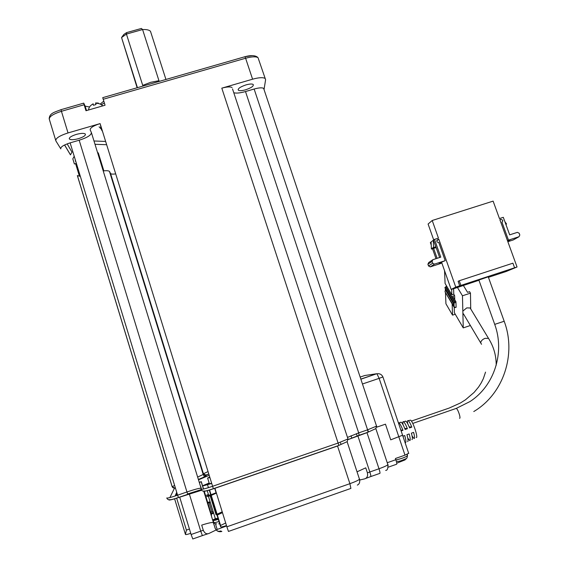 <?xml version="1.0" encoding="UTF-8"?>
<svg xmlns="http://www.w3.org/2000/svg" width="569" height="569" viewBox="0 0 569 569"><rect width="100%" height="100%" fill="white"/><g stroke="black" fill="none" stroke-linecap="round" stroke-linejoin="round"><path stroke-width="0.85" d="M216.291 492.718L211.042 494.71M210.729 494.81L207.45 495.371L208.51 494.802M208.631 496.076L209.108 495.997M214.833 519.639L218.254 519.12M217.984 518.259L215.302 518.693L214.79 519.717M211.59 483.259L208.311 483.949L209.285 483.444M215.438 523.764L217.194 529.455L226.604 525.962M205.181 495.841L208.403 494.461M210.9 514.355L213.624 513.117M210.665 513.608L213.425 512.484M207.891 503.06L209.15 502.761L211.96 511.851L213.14 511.559M211.96 511.851L210.694 512.143M211.199 515.336L211.319 514.163M176.667 498.181L186.397 530.102L189.427 529.042M186.397 530.102L185.451 534.44C185.65 534.803 187.414 534.44 190.743 533.338M225.687 523.003L220.573 525.479L220.637 526.823C220.992 527.171 222.941 526.759 226.483 525.578M175.174 496.004L175.65 494.838L175.928 495.755M177.244 494.041L175.764 494.546L176.703 492.249M406.679 458.308L405.007 459.923L396.742 463.209M359.772 480.001L364.53 478.906C367.055 478.138 368.015 476.118 367.418 472.846L378.997 468.764C383.855 467.028 386.813 465.67 387.887 464.695L387.709 464.162M217.194 529.455L216.17 529.952M216.149 529.967L209.008 533.438C206.597 534.398 204.691 533.345 203.289 530.28L201.703 525.116C207.948 523.117 211.81 522.264 213.275 522.548L215.118 528.032C216.405 531.097 218.652 532.243 221.846 531.467L220.623 530.969C218.219 531.93 216.312 530.863 214.89 527.762M402.624 435.221L390.725 439.844L402.575 435.214M367.723 429.78L368.349 431.672M367.418 472.846L365.753 467.832L357.033 471.815M375.889 428.585L366.991 432.668L348.214 439.56M201.568 490.272L179.704 497.171C172.82 499.475 169.206 500.386 168.851 499.902L168.915 499.76M198.489 479.831L209.136 475.335M209.15 483.01L202.557 485.777M205.053 488.643L202.898 489.169M201.134 489.639L187.621 493.949M220.573 525.479L217.308 514.959M216.775 514.355L216.042 514.696L216.896 514.746M216.042 514.696L210.21 495.855L205.473 496.78M347.261 441.608L337.531 446.011L214.918 488.294C207.82 490.67 203.965 491.644 203.353 491.211L203.361 491.118M390.725 439.844L385.469 424.168L376.77 427.163L385.469 424.168L390.725 439.844M408.706 453.258L404.993 455.157L395.419 458.5L395.832 459.716C396.764 462.647 397.006 464.155 396.565 464.254L388.15 467.199M205.267 475.983L205.587 475.35M169.903 497.569L174.391 488.366M175.65 494.838L177.315 494.262M199.328 482.548L201.284 481.651L199.264 482.348M222.209 511.808L217.073 514.212M222.465 512.633L217.344 515.045M210.125 501.794L207.678 502.384M209.15 502.761L210.331 502.463M216.412 493.103L211.248 495.393M210.95 495.528L210.21 495.855M211.661 483.479L202.621 485.99M215.295 518.715L212.628 519.952M407.432 456.125L407.461 455.769M407.461 455.726L407.297 454.261M201.284 481.651L203.553 488.999M204.264 491.317L205.608 495.656M205.914 496.666L211.092 513.43M201.241 481.886L203.446 489.027M204.157 491.332L205.509 495.699M205.814 496.694L210.992 513.466M211.22 514.205L211.533 515.222M200.516 486.282L201.476 489.39M200.565 486.026L201.597 489.383M499.952 219.947L500.919 219.314L502.79 220.267L502.534 221.697L501.929 222.088L508.494 240.139L519.006 236.732L519.81 234.997L519.17 233.247L517.406 232.344L509.682 234.841L503.309 217.33L499.454 218.567L493.117 201.12L432.212 220.495L438.443 238.134L434.517 239.393L440.776 257.138L432.895 259.692L432.049 261.456L432.675 263.234L428.521 265.972L430.271 266.868L440.804 263.454L441.821 262.807L439.019 263.717L441.309 262.252L445.193 260.666L438.742 242.401C437.092 242.401 436.53 241.626 437.056 240.082L437.006 240.146M473.778 411.543C503.693 393.855 516.574 353.932 504.184 321.257L494.717 324.373L478.87 280.012L488.252 276.826M416.238 437.525C418.514 438.35 413.03 421.501 410.583 420.142L409.922 420.292M405.448 421.103L405.946 421.209C406.92 422.034 408.137 424.268 409.609 427.909L411.821 427.127C410.398 423.613 409.211 421.465 408.265 420.676L407.945 420.534C407.418 420.562 407.347 421.636 407.738 423.77M400.782 422.162L401.301 422.276C402.319 423.165 403.613 425.576 405.171 429.495L407.39 428.699C405.875 424.922 404.623 422.603 403.62 421.743L403.293 421.593C402.767 421.608 402.696 422.682 403.065 424.808M401.131 430.932L402.952 430.285C401.344 426.231 400.021 423.734 398.976 422.81L398.378 422.76M405.014 442.426L405.413 442.661C406.245 442.547 406.017 440.178 404.737 435.548L402.909 436.203M407.795 438.144L409.744 440.605C410.548 440.498 410.363 438.279 409.175 433.962L406.956 434.752C408.193 439.225 408.4 441.523 407.582 441.629M412.105 436.067L414.076 438.55C414.844 438.45 414.694 436.387 413.606 432.376L411.394 433.165C412.525 437.333 412.696 439.474 411.913 439.581M445.193 260.666L434.46 264.144L432.675 263.234M500.919 219.314L499.845 219.655L517.043 266.989L455.762 287.11L438.834 239.243L437.746 239.592M459.702 285.816L458.116 281.342L459.24 280.759L512.918 263.177L514.532 267.629M433.301 240.225L433.599 247.252L431.387 248.866L431.096 241.91L434.517 239.393M431.231 245.097L430.342 242.586L431.103 242.003M432.212 220.495L428.094 224.037L433.727 239.997M508.494 240.139L507.498 240.708M507.52 240.779L509.945 239.99L507.697 241.263M507.854 241.697L513.252 239.947L519.006 236.732M501.929 222.088L502.534 221.697M517.043 266.989L506.182 271.491L488.43 277.323M455.762 287.11L451.146 289.393L453.941 288.654L478.963 280.261M460.833 285.261L459.24 280.759M438.834 239.243L436.779 240.787M441.779 262.835L451.146 289.393M441.594 262.16L441.821 262.807M434.46 264.144L430.271 266.868M428.521 265.972L427.902 264.222L428.734 262.494L432.895 259.692M433.521 240.154L439.638 257.508M432.511 248.745L436.01 258.682M437.113 258.326L433.621 248.39L436.139 247.579M504.923 221.754L506.438 223.802L505.827 224.243M505.891 224.414L506.517 224.022M435.854 246.768L433.678 247.472L431.466 249.087L433.621 248.39M427.902 264.222L432.049 261.456M411.821 427.127L409.168 426.821M407.39 428.699L404.723 428.372M402.952 430.285L400.818 429.993M471.025 309.436L470.143 307.971L466.744 307.9L462.839 311.115L463.244 327.893L470.378 325.511M402.575 423.229L402.959 421.835M402.212 423.357L402.845 423.137M470.719 308.498L470.471 293.149L462.462 295.788L462.839 311.115M444.553 270.688L445.086 283.462L446.757 286.278L445.79 286.591L445.819 287.295L454.98 302.772L453.998 303.099L454.14 307.281L456.11 307.331L455.94 301.748L452.675 296.25L454.624 295.603L454.759 299.763M454.204 307.26L454.389 312.758L463.244 327.893M462.462 295.788L457.455 287.501M453.578 288.597L453.77 294.166L451.822 294.813L451.622 289.237M454.624 295.603L453.77 294.166M470.471 293.149L469.567 291.677L467.569 292.338L463.415 285.546M452.142 303.889L452.54 315.141L455.257 314.237M446.757 286.278L451.822 294.813M452.54 315.141L445.94 303.796L445.463 292.537M445.321 289.052L445.399 290.965M455.94 301.748L454.958 302.075L454.98 302.772M445.79 286.591L454.958 302.075M455.136 307.651L454.787 307.068M453.998 303.099L444.851 287.608L453.593 303.071L453.685 305.859L445.029 291.797L454.14 307.281M445.001 291.1L445.961 290.78L445.932 290.09M444.851 287.608L445.819 287.295M453.614 303.761L445.961 290.78M218.318 519.348C214.627 520.493 212.834 520.799 212.955 520.279L215.167 518.971M219.648 523.629L218.688 523.878L219.677 523.722M209.826 477.562L207.614 478.052L209.691 477.121M406.394 458.536L400.939 460.776C398.236 461.544 397.027 461.701 397.326 461.239M403.641 460.079L400.725 460.94M246.043 84.881C249.549 83.92 251.918 83.764 253.141 84.411C253.987 85.997 251.462 87.79 245.552 89.81C242.031 90.777 239.656 90.933 238.425 90.272C237.586 88.7 240.125 86.908 246.043 84.881M97.527 152.478L98.409 153.253M76.26 134.419C80.876 133.189 83.892 133.054 85.293 134.007C85.883 135.429 83.615 136.98 78.494 138.651C73.87 139.889 70.848 140.024 69.432 139.056C68.863 137.641 71.139 136.091 76.26 134.419M95.009 144.298L106.645 144.711M93.985 140.984L105.628 141.439M100.869 127.719L100.528 124.995M102.512 131.382L101.538 129.881L101.204 127.172M137.129 87.754L121.56 37.547L137.435 87.669M151.048 33.059L150.479 31.288C149.192 29.958 146.56 29.375 142.584 29.545L158.95 80.691L150.7 82.306L142.719 85.364L126.432 34.076L121.56 37.547L123.829 34.467L122.627 36.558M233.788 92.754C236.327 93.437 240.232 93.032 245.495 91.552L254.13 89.027C258.852 87.726 262.017 87.498 263.632 88.344L264.08 89.29L265.602 79.696L258.226 58.258M232.06 87.526C230.303 86.566 226.882 86.773 221.803 88.159L338.875 445.435L213.361 488.714C207.849 490.556 204.854 491.317 204.371 490.976C202.756 491.36 201.625 490.777 200.978 489.248C201.582 489.667 205.43 488.686 212.536 486.31L338.349 442.966L348 438.941L232.522 88.913M178.474 497.505L177.599 495.194L186.952 491.972L187.813 494.29L178.474 497.505C173.132 499.29 170.316 500.002 170.031 499.632C168.467 500.002 167.371 499.44 166.753 497.953C167.094 498.423 170.707 497.505 177.599 495.194L70.129 142.869L79.176 140.223C87.498 137.549 91.552 134.953 91.346 132.435L90.194 129.967C90.009 127.925 93.309 125.799 100.101 123.601L68.031 132.94L61.431 111.304C52.81 114.092 48.792 116.823 49.382 119.504L55.691 140.301M221.803 88.159L252.586 79.198C258.689 77.519 262.814 77.249 264.962 78.366M102.74 97.648L105.052 105.222L85.976 110.735L84.134 104.76L61.431 111.304L61.089 109.639M115.685 173.886C112.939 174.27 111.24 174.171 110.571 173.573L109.483 171.425C108.679 170.679 106.595 170.515 103.224 170.942M77.427 175.672L80.314 176.262M70.129 142.869C63.536 145.003 60.428 147.001 60.805 148.865L55.869 140.899C55.335 138.395 59.389 135.742 68.031 132.94M76.388 163.381L74.383 163.979L72.818 158.858L74.205 156.226M75.563 160.693L75.869 161.681M64.56 144.995L70.449 154.875L71.993 152.158L67.163 143.865M84.134 104.76L83.728 103.124L85.137 106.14L89.546 106.986M100.208 104.099L103.778 101.126M244.755 56.765L252.366 55.62M104.362 103.003L101.31 104.689M99.113 126.823L102.064 129.952M98.487 103.522L98.337 103.053L95.571 102.968L95.948 104.554L93.451 105.272L93.067 103.75L93.522 105.229M101.844 129.234L101.161 128.302M142.584 29.545L141.425 28.45L126.603 32.604L126.432 34.076L142.584 29.545M126.603 32.604L123.829 34.467M174.605 498.814L185.451 534.44M366.991 432.668L378.997 468.764C379.957 471.772 380.234 473.316 379.829 473.387L370.839 476.538M357.851 435.818L369.829 471.971C370.789 474.987 371.08 476.523 370.704 476.587L365.604 478.479M337.531 446.011L349.892 483.678L350.895 488.422L228.454 531.439L226.867 526.809L349.892 483.678C355.12 481.801 358.321 480.321 359.48 479.24L359.274 478.621M207.948 533.765L202.379 535.6L200.729 531.147L203.289 530.28M202.315 535.621L192.799 538.964L191.099 534.511L200.729 531.147L189.292 493.864M203.802 491.36L215.118 528.032M340.575 443.038L340.938 444.133M209.584 490.016L220.58 525.536M356.407 433.692L357.04 435.612M351.009 435.762L351.606 437.561M209.271 490.108L220.637 526.823M214.918 488.294L226.867 526.809M387.233 462.725L395.832 459.716M404.993 455.157L379.132 378.364L362.467 383.99M179.704 497.171L191.099 534.511M207.529 484.724L208.432 487.654M401.053 460.847L401.216 461.331M387.973 464.589L388.129 465.584M359.601 479.062L359.793 480.613M360.824 379.089L376.749 373.733L364.814 375.504L360.156 377.069M408.734 453.465L382.93 376.97C381.699 374.416 379.701 373.364 376.934 373.797L379.132 378.364L382.951 376.898M360.867 379.21L376.749 373.733M455.947 408.428L456.26 408.4C457.874 408.848 461.139 418.635 459.56 418.293M488.223 276.747L504.177 321.229M489.383 339.814L488.508 338.37L485.037 338.349C482.391 339.423 480.94 340.916 480.684 342.823L481.523 344.295M448.742 408.215L411.423 421.081M218.987 521.503C215.416 522.605 213.695 522.897 213.809 522.378L213.055 520.514M407.312 455.62L407.347 455.933C404.545 457.568 400.732 458.906 395.903 459.937M174.619 485.435L172.158 486.751L175.067 488.245L175.394 487.974M198.382 479.503C203.289 477.59 205.864 476.381 206.106 475.862L203.268 474.418L109.632 171.639M207.984 471.616L203.368 473.792L206.177 475.229L208.702 473.941M245.495 91.552L358.69 432.895L367.595 429.83L368.036 432.22L359.195 435.264M347.495 437.405L358.69 432.895L359.146 435.278L348.214 439.496M254.13 89.027L367.595 429.83L376.55 426.124L376.429 425.768M347.339 441.466L347.865 438.535M91.346 132.435L201.12 488.358C200.359 487.853 195.644 489.056 186.952 491.972L79.176 140.223M100.101 123.601L213.361 488.714M252.586 79.198L245.602 58.237L103.202 99.269M110.457 173.403L203.368 473.792M203.268 474.418L197.649 477.106M77.341 175.544L172.158 486.751M75.592 163.616L79.447 176.248M75.677 163.595L76.602 164.092M86.417 110.606L84.945 105.848M244.954 56.715L245.602 58.237C251.697 56.594 255.837 56.395 258.02 57.64C255.623 55.321 251.263 55.015 244.954 56.715L102.719 97.662M376.642 426.039L376.714 426.579M207.813 495.571L207.45 495.371M208.368 496.125L215.331 518.636M347.19 441.957L359.48 479.24C360.113 482.199 359.402 484.155 357.332 485.108M375.945 428.941L387.887 464.695C388.115 468.522 387.375 470.428 385.668 470.399M412.753 423.428L456.26 408.4L470.022 401.536C494.433 385.768 505.009 352.339 494.724 324.394M410.583 420.142L408.265 420.676M405.946 421.209L403.62 421.743M401.301 422.276L398.976 422.81M496.196 365.277C496.246 355.554 493.686 346.585 488.508 338.37L470.143 307.971M407.063 422.589L407.532 422.426M485.542 372.112L483.366 378.605L481.253 382.845L478.614 386.984L474.091 392.432L465.456 399.808L460.406 402.987L449.112 408.087M480.684 342.872L463.429 313.818M213.937 522.619C215.295 523.907 216.184 524.277 216.604 523.736M207.23 490.677L208.688 495.386M214.712 488.366L216.092 492.811M207.628 478.109L209.42 483.899M406.991 457.945L407.383 455.897L407.013 454.389M103.843 170.864L98.281 152.848M263.632 88.344L376.55 426.124L375.782 428.628M208.688 473.892C206.149 475.364 204.392 475.307 203.41 473.721L110.571 173.573M198.375 479.461C204.961 476.779 203.546 477.206 204.399 476.545L203.211 474.51L109.483 171.425M77.412 175.636L172.187 486.708C172.748 487.953 173.801 488.309 175.337 487.775M75.634 163.602L79.489 176.248M64.603 144.974L70.407 154.718M75.136 159.277L75.542 161.447M83.671 103.145L60.997 109.675C54.759 112.214 49.375 113.032 49.19 118.9M85.137 106.14L86.509 110.585M95.628 103.345C98.416 103.138 100.805 103.985 102.79 105.877M93.11 103.978C90.428 105.222 88.892 107.235 88.494 110.009M95.571 102.968L95.684 103.338M165.942 79.461L150.479 31.288M69.432 139.056L69.247 138.452M238.425 90.272L238.134 89.397"/></g></svg>
